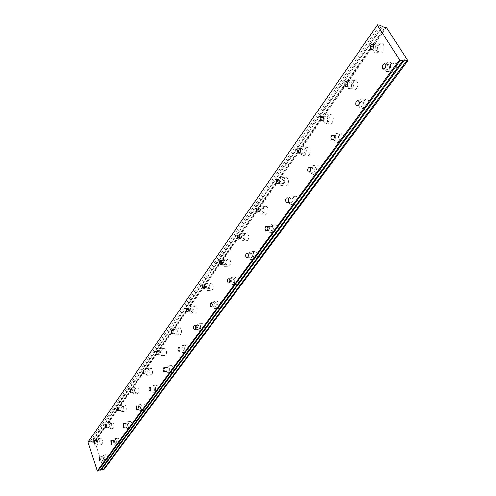 <?xml version="1.0" encoding="UTF-8"?>
<svg xmlns="http://www.w3.org/2000/svg" width="496" height="496" viewBox="0 0 496 496"><rect width="100%" height="100%" fill="white"/><g stroke="black" fill="none" stroke-linecap="round" stroke-linejoin="round"><path stroke-width="0.37" stroke-dasharray="2.48 1.86" d="M102.622 456.568L103.193 459.984L103.67 459.767L103.1 456.351L102.622 456.568M114.396 440.405L114.967 443.87L115.487 443.641L114.917 440.169L114.396 440.405M375.348 45.948L375.112 50.077L376.569 50.586L377.704 49.681L377.946 45.551L376.687 44.987L375.348 45.948M349.475 82.658L348.862 84.153L348.88 85.777L349.643 87.029L350.678 87.172L352.123 85.523L352.284 83.254L351.025 81.79L349.475 82.658M325.233 117.05L324.607 118.873L324.923 120.708L325.221 121.129L327.31 120.733L327.943 118.91L327.633 117.075L327.335 116.653L325.233 117.05M302.479 149.333L301.884 151.156L302.25 152.979L302.566 153.382L304.439 152.985L305.034 151.168L304.674 149.346L304.364 148.936L302.479 149.333M281.077 179.701L280.513 181.524L280.792 183.086L281.244 183.712L282.925 183.322L283.489 181.511L283.216 179.943L282.763 179.31L281.077 179.701M260.908 208.32L260.375 210.13L260.685 211.687L261.15 212.282L262.651 211.904L263.19 210.099L262.88 208.537L262.415 207.936L260.908 208.32M241.868 235.333L241.378 237.472L242.178 239.252L243.517 238.88L244.013 236.741L243.22 234.961L241.868 235.333M223.87 260.871L223.411 262.998L224.235 264.74L225.432 264.38L225.897 262.254L225.079 260.512L223.87 260.871M206.826 285.057L206.398 287.165L207.235 288.87L208.314 288.523L208.742 286.415L207.911 284.71L206.826 285.057M190.662 307.991L190.266 310.081L191.109 311.748L192.206 311.197L192.479 309.324L191.809 307.78L190.662 307.991M175.311 329.772L174.939 331.843L175.789 333.467L176.787 332.934L177.035 331.086L176.359 329.561L175.311 329.772M160.723 350.474L160.369 352.526L161.219 354.119L162.124 353.611L162.353 351.769L161.677 350.275L160.723 350.474M146.828 370.19L147.343 373.773L148.05 373.488L147.541 369.904L146.828 370.19M133.585 388.976L134.112 392.503L134.751 392.237L134.23 388.709L133.585 388.976M120.95 406.906L121.483 410.378L122.066 410.124L121.539 406.652L120.95 406.906M108.878 424.03L109.418 427.453L109.951 427.211L109.411 423.795L108.878 424.03M126.709 423.485L127.274 427.013L127.85 426.771L127.286 423.243L126.709 423.485M139.605 405.771L140.17 409.355L140.802 409.095L140.244 405.511L139.605 405.771M153.134 387.196L152.799 389.255L153.679 390.842L154.504 390.358L154.715 388.511L154.008 387.016L153.134 387.196M167.326 367.703L166.972 369.787L167.859 371.405L168.764 370.903L168.993 369.03L168.28 367.511L167.326 367.703M182.249 347.212L181.865 349.314L182.757 350.97L183.749 350.449L184.004 348.564L183.291 347.014L182.249 347.212M197.947 325.649L197.538 327.775L198.425 329.468L199.528 328.929L199.801 327.025L199.094 325.444L197.947 325.649M214.489 302.926L214.049 305.071L214.929 306.807L216.008 306.472L216.448 304.333L215.574 302.591L214.489 302.926M231.942 278.957L231.471 281.114L232.339 282.887L233.542 282.54L234.013 280.389L233.157 278.609L231.942 278.957M335.966 136.078L335.321 137.925L335.656 139.798L335.966 140.232L338.098 139.866L338.749 138.024L338.421 136.152L338.111 135.718L335.966 136.078M360.896 101.835L360.27 103.342L360.294 104.997L361.082 106.28L362.142 106.442L363.624 104.805L363.785 102.498L362.483 100.998L360.896 101.835M387.537 65.255L386.88 66.762L386.849 68.405L387.612 69.762L388.796 69.986L390.426 68.243L390.575 65.652L389.329 64.325L387.537 65.255M97.34 440.411L97.879 443.771L98.363 443.548L97.824 440.181L97.34 440.411M312.579 168.2L311.972 170.047L312.356 171.907L312.685 172.317L314.588 171.945L315.202 170.109L314.824 168.243L314.495 167.834L312.579 168.2M290.6 198.388L290.024 200.229L290.321 201.829L290.799 202.467L292.497 202.095L293.08 200.26L292.789 198.66L292.311 198.016L290.6 198.388M269.905 226.808L269.359 228.644L269.688 230.237L270.177 230.845L271.696 230.479L272.223 228.997L271.92 227.056L271.43 226.449L269.905 226.808M250.387 253.623L249.885 255.793L250.728 257.61L252.073 257.25L252.582 255.087L251.745 253.264L250.387 253.623M385.212 26.927L93.899 442.153L93.223 442.525L91.934 442.029L382.416 26.418M107.322 460.617L106.479 461.001C104.885 459.556 104.544 457.535 105.456 454.944L106.311 454.553C107.899 456.004 108.24 458.025 107.322 460.617M104.079 461.013L103.236 461.398C101.649 459.953 101.308 457.926 102.219 455.328L103.069 454.937C104.656 456.394 104.991 458.422 104.079 461.013M119.207 444.528L118.277 444.937C116.647 443.461 116.306 441.409 117.261 438.786L118.197 438.371C119.827 439.859 120.162 441.911 119.207 444.528M115.909 444.906L114.985 445.315C113.361 443.833 113.026 441.775 113.968 439.146L114.905 438.731C116.529 440.225 116.864 442.283 115.909 444.906M382.72 51.801C381.083 53.779 379.545 54.014 378.119 52.508C376.817 50.294 376.954 47.852 378.522 45.179C380.172 43.171 381.722 42.935 383.166 44.479C384.443 46.717 384.295 49.154 382.72 51.801M378.622 51.138C376.985 53.122 375.453 53.363 374.027 51.851C372.732 49.631 372.868 47.182 374.43 44.497C376.08 42.482 377.623 42.247 379.068 43.797C380.345 46.035 380.196 48.484 378.622 51.138M356.587 88.35C355.161 90.098 353.778 90.334 352.451 89.051C351.05 86.881 351.118 84.45 352.65 81.766C354.088 79.986 355.483 79.757 356.829 81.065C358.211 83.254 358.131 85.684 356.587 88.35M352.544 87.817C351.125 89.571 349.742 89.807 348.415 88.524C347.02 86.347 347.088 83.911 348.62 81.22C350.052 79.434 351.441 79.199 352.786 80.513C354.163 82.708 354.082 85.145 352.544 87.817M332.109 122.586C330.863 124.13 329.623 124.366 328.395 123.287C326.907 121.167 326.914 118.755 328.408 116.052C329.66 114.477 330.913 114.247 332.159 115.351C333.628 117.49 333.61 119.902 332.109 122.586M328.123 122.171C326.883 123.721 325.643 123.957 324.415 122.878C322.933 120.751 322.939 118.333 324.434 115.618C325.68 114.043 326.926 113.807 328.172 114.917C329.635 117.062 329.623 119.48 328.123 122.171M309.126 154.721C308.041 156.091 306.931 156.327 305.803 155.422C304.24 153.357 304.191 150.964 305.641 148.248C306.739 146.853 307.861 146.618 309.008 147.548C310.552 149.637 310.589 152.03 309.126 154.721M305.201 154.411C304.11 155.787 303.006 156.017 301.878 155.112C300.322 153.041 300.272 150.641 301.723 147.92C302.814 146.518 303.936 146.289 305.077 147.219C306.615 149.308 306.658 151.708 305.201 154.411M287.513 184.952L286.049 186.043L284.53 185.64C282.912 183.632 282.813 181.263 284.227 178.535L285.696 177.432L287.234 177.847C288.839 179.874 288.932 182.243 287.513 184.952M283.644 184.735L282.187 185.826L280.668 185.423C279.056 183.408 278.95 181.034 280.364 178.3L281.833 177.19L283.365 177.605C284.964 179.639 285.057 182.02 283.644 184.735M267.146 213.435L265.85 214.421L264.48 214.111C262.818 212.164 262.669 209.82 264.039 207.086L265.341 206.088L266.73 206.404C268.386 208.376 268.522 210.719 267.146 213.435M263.333 213.299L262.043 214.284L260.673 213.981C259.017 212.021 258.869 209.672 260.233 206.931L261.535 205.933L262.923 206.249C264.566 208.227 264.703 210.577 263.333 213.299M247.919 240.324L245.532 240.982C243.84 239.091 243.654 236.778 244.981 234.038L247.392 233.38C249.073 235.29 249.252 237.603 247.919 240.324M244.162 240.262L241.788 240.92C240.095 239.022 239.909 236.704 241.23 233.957L243.635 233.294C245.315 235.209 245.489 237.534 244.162 240.262M229.741 265.744L227.608 266.383C225.897 264.548 225.68 262.266 226.951 259.526L229.115 258.887C230.82 260.735 231.024 263.023 229.741 265.744M226.046 265.744L223.913 266.383C222.208 264.548 221.991 262.254 223.262 259.513L225.42 258.875C227.118 260.729 227.323 263.016 226.046 265.744M212.53 289.813L210.614 290.427C208.897 288.647 208.655 286.397 209.882 283.669L211.823 283.055C213.534 284.847 213.77 287.097 212.53 289.813M208.89 289.875L206.981 290.489C205.27 288.709 205.022 286.452 206.249 283.712L208.184 283.098C209.889 284.89 210.124 287.153 208.89 289.875M196.211 312.635L194.488 313.224C192.777 311.5 192.51 309.281 193.694 306.565L195.436 305.976C197.141 307.712 197.402 309.932 196.211 312.635M192.628 312.753L190.91 313.336C189.199 311.612 188.933 309.386 190.117 306.664L191.853 306.075C193.552 307.811 193.812 310.037 192.628 312.753M180.718 334.31L179.168 334.868C177.463 333.2 177.177 331.012 178.318 328.309L179.887 327.744C181.586 329.431 181.858 331.619 180.718 334.31M177.184 334.471L175.64 335.029C173.941 333.355 173.656 331.167 174.79 328.457L176.353 327.893C178.045 329.58 178.324 331.774 177.184 334.471M165.98 354.919L164.585 355.446C162.899 353.828 162.601 351.676 163.692 348.992L165.106 348.452C166.792 350.089 167.078 352.241 165.98 354.919M162.502 355.124L161.113 355.651C159.427 354.026 159.135 351.869 160.22 349.178L161.634 348.645C163.308 350.281 163.599 352.439 162.502 355.124M151.956 374.536L150.691 375.038C149.029 373.463 148.719 371.343 149.773 368.677L151.051 368.175C152.706 369.756 153.01 371.876 151.956 374.536M148.527 374.778L147.269 375.28C145.613 373.705 145.303 371.578 146.351 368.906L147.622 368.398C149.277 369.991 149.581 372.118 148.527 374.778M138.582 393.229L137.442 393.706C135.805 392.175 135.489 390.092 136.499 387.45L137.652 386.967C139.289 388.511 139.599 390.6 138.582 393.229M135.21 393.508L134.069 393.985C132.438 392.448 132.128 390.358 133.133 387.717L134.286 387.233C135.91 388.777 136.22 390.873 135.21 393.508M125.829 411.072L124.787 411.519C123.182 410.031 122.865 407.979 123.833 405.362L124.88 404.91C126.486 406.41 126.802 408.462 125.829 411.072M122.506 411.382L121.47 411.829C119.871 410.335 119.548 408.276 120.516 405.66L121.563 405.207C123.157 406.708 123.473 408.772 122.506 411.382M113.64 428.116L112.697 428.538C111.123 427.081 110.8 425.06 111.73 422.474L112.685 422.046C114.26 423.51 114.576 425.537 113.64 428.116M110.366 428.451L109.43 428.873C107.861 427.416 107.539 425.388 108.463 422.803L109.418 422.369C110.98 423.838 111.296 425.866 110.366 428.451M131.638 427.701L130.615 428.135C128.948 426.622 128.613 424.533 129.605 421.879L130.64 421.439C132.302 422.97 132.637 425.053 131.638 427.701M128.297 428.048L127.28 428.482C125.618 426.963 125.277 424.874 126.269 422.214L127.298 421.774C128.954 423.305 129.289 425.401 128.297 428.048M144.658 410.074L143.536 410.539C141.831 408.977 141.496 406.863 142.532 404.178L143.673 403.713C145.371 405.282 145.7 407.402 144.658 410.074M141.267 410.397L140.145 410.855C138.446 409.293 138.117 407.166 139.147 404.482L140.281 404.017C141.974 405.592 142.302 407.718 141.267 410.397M158.317 391.598L157.065 392.082C155.335 390.482 155.006 388.331 156.085 385.621L157.35 385.132C159.08 386.744 159.396 388.901 158.317 391.598M154.87 391.877L153.624 392.367C151.9 390.761 151.571 388.604 152.65 385.894L153.909 385.398C155.626 387.016 155.949 389.18 154.87 391.877M172.645 372.198L171.263 372.713C169.508 371.064 169.186 368.875 170.314 366.147L171.715 365.626C173.464 367.288 173.78 369.483 172.645 372.198M169.148 372.446L167.766 372.955C166.017 371.306 165.701 369.111 166.817 366.377L168.218 365.856C169.961 367.524 170.271 369.718 169.148 372.446M187.711 351.813L186.174 352.352C184.394 350.647 184.09 348.428 185.262 345.681L186.818 345.135C188.592 346.853 188.889 349.072 187.711 351.813M184.159 352.017L182.621 352.557C180.848 350.852 180.544 348.62 181.716 345.867L183.266 345.321C185.033 347.045 185.33 349.271 184.159 352.017M203.558 330.355L201.847 330.919C200.055 329.164 199.77 326.907 200.985 324.148L202.721 323.578C204.507 325.345 204.786 327.608 203.558 330.355M199.95 330.516L198.245 331.08C196.459 329.319 196.168 327.056 197.383 324.291L199.119 323.721C200.892 325.494 201.171 327.757 199.95 330.516M220.261 307.749L218.345 308.338C216.554 306.528 216.287 304.234 217.552 301.463L219.492 300.867C221.284 302.696 221.538 304.99 220.261 307.749M216.597 307.855L214.687 308.444C212.896 306.627 212.635 304.333 213.9 301.556L215.828 300.96C217.614 302.789 217.868 305.09 216.597 307.855M237.888 283.892L235.743 284.506C233.951 282.633 233.715 280.308 235.036 277.531L237.206 276.917C238.985 278.808 239.215 281.133 237.888 283.892M234.168 283.941L232.029 284.555C230.243 282.677 230.008 280.345 231.322 277.568L233.486 276.948C235.259 278.845 235.488 281.176 234.168 283.941M342.941 141.707C341.676 143.226 340.411 143.443 339.152 142.352C337.596 140.17 337.596 137.721 339.14 134.999C340.417 133.443 341.694 133.232 342.972 134.354C344.503 136.555 344.497 139.004 342.941 141.707M338.935 141.341C337.671 142.867 336.406 143.084 335.153 141.992C333.603 139.804 333.597 137.349 335.141 134.614C336.412 133.058 337.689 132.841 338.96 133.97C340.492 136.171 340.485 138.632 338.935 141.341M368.125 107.626C366.662 109.349 365.248 109.56 363.884 108.258C362.427 106.026 362.489 103.559 364.076 100.855C365.546 99.101 366.972 98.89 368.354 100.229C369.793 102.48 369.712 104.947 368.125 107.626M364.058 107.142C362.601 108.878 361.193 109.089 359.829 107.781C358.372 105.543 358.441 103.069 360.015 100.359C361.485 98.592 362.911 98.382 364.293 99.727C365.726 101.984 365.645 104.458 364.058 107.142M395.027 71.207C393.34 73.172 391.766 73.377 390.296 71.827C388.951 69.552 389.087 67.072 390.705 64.393C392.398 62.397 393.991 62.192 395.479 63.786C396.8 66.08 396.651 68.553 395.027 71.207M390.91 70.599C389.23 72.565 387.655 72.776 386.186 71.219C384.84 68.938 384.977 66.452 386.595 63.767C388.281 61.758 389.875 61.554 391.363 63.153C392.683 65.453 392.528 67.933 390.91 70.599M101.99 444.41L101.128 444.807C99.591 443.387 99.268 441.397 100.161 438.842L101.029 438.439C102.567 439.865 102.889 441.855 101.99 444.41M98.766 444.769L97.904 445.172C96.373 443.746 96.05 441.75 96.937 439.189L97.805 438.786C99.336 440.225 99.659 442.215 98.766 444.769M319.325 173.674C318.221 175.014 317.093 175.231 315.94 174.325C314.309 172.199 314.241 169.768 315.747 167.028C316.857 165.658 317.998 165.441 319.17 166.377C320.782 168.516 320.838 170.953 319.325 173.674M315.375 173.408C314.272 174.759 313.143 174.976 311.996 174.065C310.366 171.938 310.304 169.496 311.804 166.749C312.914 165.373 314.049 165.156 315.22 166.092C316.826 168.243 316.882 170.68 315.375 173.408M297.129 203.713L295.647 204.774L294.109 204.364C292.411 202.306 292.293 199.894 293.756 197.135L295.244 196.056L296.806 196.484C298.487 198.567 298.592 200.973 297.129 203.713M293.235 203.546L291.76 204.606L290.222 204.197C288.529 202.132 288.412 199.714 289.869 196.949L291.357 195.87L292.913 196.292C294.593 198.381 294.698 200.799 293.235 203.546M276.229 232.004L274.92 232.959L273.538 232.649C271.796 230.646 271.628 228.265 273.042 225.494L274.362 224.521L275.764 224.849C277.493 226.864 277.648 229.251 276.229 232.004M272.391 231.917L271.089 232.872L269.706 232.562C267.97 230.553 267.803 228.166 269.216 225.389L270.531 224.415L271.932 224.738C273.656 226.765 273.811 229.152 272.391 231.917M256.513 258.683L254.113 259.315C252.34 257.381 252.135 255.025 253.499 252.247L255.93 251.615C257.691 253.568 257.889 255.924 256.513 258.683M252.737 258.67L250.344 259.303C248.57 257.362 248.372 255 249.73 252.216L252.154 251.577C253.909 253.537 254.107 255.905 252.737 258.67M88.307 441.713L90.167 441.508L91.097 442.116L91.934 442.029M94.11 441.787L95.003 441.899L103.825 469.681M101.079 469.979L101.531 469.377M100.273 470.14L99.671 470.958M386.434 27.361L95.003 441.899M103.968 469.439L407.941 60.518M90.167 441.508L379.899 25.234M386.006 27.069L94.724 441.719M403.13 59.991L100.161 470.152M91.097 442.116L381.343 26.226M94.029 441.849L384.828 27.404M382.577 26.505L92.045 442.072M99.845 460.393L103.193 459.984M111.6 444.255L114.967 443.87M372.409 49.643L375.112 50.077M346.537 86.397L349.358 86.769M322.301 120.826L325.221 121.129M299.541 153.14L302.566 153.382M278.138 183.532L281.244 183.712M257.97 212.17L261.15 212.282M238.936 239.19L242.178 239.252M220.943 264.74L224.235 264.74M203.906 288.92L207.235 288.87M187.755 311.848L191.109 311.748M172.416 333.622L175.789 333.467M157.84 354.311L161.219 354.119M143.964 374.009L147.343 373.773M130.739 392.782L134.112 392.503M118.122 410.688L121.483 410.378M106.076 427.794L109.418 427.453M123.895 427.366L127.274 427.013M136.772 409.671L140.17 409.355M150.282 391.121L153.679 390.842M164.461 371.64L167.859 371.405M179.366 351.162L182.757 350.97M195.058 329.611L198.425 329.468M211.594 306.9L214.929 306.807M229.04 282.931L232.339 282.887M333.107 139.965L335.966 140.232M358.05 105.685L360.784 106.014M384.698 69.056L387.302 69.446M94.556 444.143L97.879 443.771M309.709 172.118L312.685 172.317M287.717 202.331L290.799 202.467M267.015 230.77L270.177 230.845M247.485 257.591L250.728 257.61M93.899 442.153L385.057 27.243M103.236 461.398L106.479 461.001M114.985 445.315L118.277 444.937M374.027 51.851L378.119 52.508M348.415 88.524L352.451 89.051M324.415 122.878L328.395 123.287M301.878 155.112L305.803 155.422M280.668 185.423L284.53 185.64M260.673 213.981L264.48 214.111M241.788 240.92L245.532 240.982M223.913 266.383L227.608 266.383M206.981 290.489L210.614 290.427M190.91 313.336L194.488 313.224M175.64 335.029L179.168 334.868M161.113 355.651L164.585 355.446M147.269 375.28L150.691 375.038M134.069 393.985L137.442 393.706M121.47 411.829L124.787 411.519M109.43 428.873L112.697 428.538M127.28 428.482L130.615 428.135M140.145 410.855L143.536 410.539M153.624 392.367L157.065 392.082M167.766 372.955L171.263 372.713M182.621 352.557L186.174 352.352M198.245 331.08L201.847 330.919M214.687 308.444L218.345 308.338M232.029 284.555L235.743 284.506M335.153 141.992L339.152 142.352M359.829 107.781L363.884 108.258M386.186 71.219L390.296 71.827M97.904 445.172L101.128 444.807M311.996 174.065L315.94 174.325M290.222 204.197L294.109 204.364M269.706 232.562L273.538 232.649M250.344 259.303L254.113 259.315M99.485 456.785L103.1 456.351M111.247 440.578L114.917 440.169M373.364 44.789L377.946 45.551M347.293 81.648L351.813 82.262M322.884 116.169L327.335 116.653M299.975 148.577L304.364 148.936M278.436 179.05L282.763 179.31M258.156 207.768L262.415 207.936M239.029 234.875L243.22 234.961M220.949 260.499L225.079 260.512M203.844 284.766L207.911 284.71M187.637 307.774L191.636 307.656M172.248 329.617L176.192 329.449M157.629 350.393L161.51 350.176M143.722 370.165L147.541 369.904M130.467 389.007L134.23 388.709M117.831 406.987L121.539 406.652M105.76 424.161L109.411 423.795M123.56 423.615L127.286 423.243M136.462 405.852L140.244 405.511M149.99 387.227L153.841 386.923M164.207 367.672L168.113 367.412M179.155 347.119L183.117 346.902M194.891 325.488L198.915 325.326M211.482 302.696L215.574 302.591M229.003 278.647L233.157 278.609M333.634 135.29L338.111 135.718M358.751 100.924L363.295 101.482M385.603 64.201L390.209 64.908M94.228 440.578L97.824 440.181M310.081 167.524L314.495 167.834M287.965 197.811L292.311 198.016M267.146 226.331L271.43 226.449M247.529 253.233L251.745 253.264M101.234 469.631L404.376 59.787M94.048 441.824L384.815 27.404M103.069 454.937L106.311 454.553M114.905 438.731L118.197 438.371M379.068 43.797L383.166 44.479M352.786 80.513L356.829 81.065M328.172 114.917L332.159 115.351M305.077 147.219L309.008 147.548M283.365 177.605L287.234 177.847M262.923 206.249L266.73 206.404M243.635 233.294L247.392 233.38M225.42 258.875L229.115 258.887M208.184 283.098L211.823 283.055M191.853 306.075L195.436 305.976M176.353 327.893L179.887 327.744M161.634 348.645L165.106 348.452M147.622 368.398L151.051 368.175M134.286 387.233L137.652 386.967M121.563 405.207L124.88 404.91M109.418 422.369L112.685 422.046M127.298 421.774L130.64 421.439M140.281 404.017L143.673 403.713M153.909 385.398L157.35 385.132M168.218 365.856L171.715 365.626M183.266 345.321L186.818 345.135M199.119 323.721L202.721 323.578M215.828 300.96L219.492 300.867M233.486 276.948L237.206 276.917M338.96 133.97L342.972 134.354M364.293 99.727L368.354 100.229M391.363 63.153L395.479 63.786M97.805 438.786L101.029 438.439M315.22 166.092L319.17 166.377M292.913 196.292L296.806 196.484M271.932 224.738L275.764 224.849M252.154 251.577L255.93 251.615"/><path stroke-width="0.74" d="M99.008 457.002L99.578 460.424L100.049 460.207L99.485 456.785L99.008 457.002M110.726 440.808L111.29 444.286L111.811 444.056L111.247 440.578L110.726 440.808M370.766 45.192L370.537 49.34L371.988 49.842L373.122 48.937L373.364 44.789L372.112 44.225L370.766 45.192M344.962 82.045L344.844 86.168L346.165 86.577L347.603 84.921L347.764 82.64L346.506 81.177L344.962 82.045M320.788 116.566L320.162 118.401L320.478 120.243L320.776 120.664L322.859 120.261L323.485 118.432L323.175 116.591L322.884 116.169L320.788 116.566M298.096 148.974L297.507 150.803L297.867 152.632L298.183 153.028L300.049 152.632L300.644 150.809L300.285 148.98L299.975 148.577L298.096 148.974M276.756 179.447L276.198 181.269L276.477 182.838L276.929 183.464L278.597 183.074L279.136 181.592L278.888 179.682L278.436 179.05L276.756 179.447M256.655 208.153L256.122 209.969L256.432 211.532L256.897 212.127L258.391 211.749L258.906 210.273L258.621 208.37L258.156 207.768L256.655 208.153M237.683 235.247L237.193 237.392L237.987 239.177L239.326 238.805L239.822 236.66L239.029 234.875L237.683 235.247M219.747 260.865L219.288 262.992L220.106 264.74L221.303 264.38L221.768 262.248L220.949 260.499L219.747 260.865M202.765 285.113L202.337 287.227L203.174 288.932L204.247 288.585L204.674 286.477L203.844 284.766L202.765 285.113M186.663 308.109L186.267 310.205L187.11 311.872L188.201 311.321L188.474 309.448L187.804 307.892L186.663 308.109M171.374 329.939L171.002 332.016L171.852 333.647L172.844 333.114L173.092 331.254L172.416 329.728L171.374 329.939M156.841 350.691L156.494 352.749L157.337 354.342L158.119 354.045L157.629 350.393L156.841 350.691M143.009 370.45L143.524 374.04L144.231 373.755L143.722 370.165L143.009 370.45M129.822 389.279L130.349 392.813L130.987 392.547L130.467 389.007L129.822 389.279M117.248 407.241L117.781 410.719L118.358 410.465L117.831 406.987L117.248 407.241M105.233 424.396L105.772 427.825L106.299 427.583L105.76 424.161L105.233 424.396M122.983 423.863L123.547 427.397L124.118 427.155L123.56 423.615L122.983 423.863M135.823 406.112L136.381 409.708L137.014 409.448L136.462 405.852L135.823 406.112M149.29 387.5L148.961 389.565L149.835 391.152L150.66 390.674L150.865 388.814L150.158 387.32L149.29 387.5M163.426 367.964L163.072 370.053L163.959 371.671L164.858 371.175L165.087 369.297L164.381 367.772L163.426 367.964M178.287 347.423L177.909 349.537L178.789 351.199L179.788 350.672L180.036 348.781L179.329 347.225L178.287 347.423M193.924 325.81L193.514 327.943L194.401 329.642L195.498 329.096L195.771 327.193L195.064 325.605L193.924 325.81M210.403 303.031L209.969 305.183L210.843 306.919L212.059 306.361L212.356 304.439L211.482 302.696L210.403 303.031M227.794 278.994L227.323 281.164L228.185 282.937L229.388 282.596L229.859 280.432L229.003 278.647L227.794 278.994M331.495 135.656L330.851 137.51L331.185 139.388L331.495 139.822L333.622 139.45L334.267 137.603L333.944 135.724L333.634 135.29L331.495 135.656M356.364 101.283L355.731 102.796L355.756 104.458L356.543 105.741L357.604 105.902L359.079 104.259L359.24 101.947L357.945 100.44L356.364 101.283M382.937 64.554L382.218 66.402L382.329 68.014L383.011 69.08L384.189 69.297L385.82 67.555L385.975 64.951L384.722 63.624L382.937 64.554M93.744 440.801L94.283 444.174L94.767 443.951L94.228 440.578L93.744 440.801M308.171 167.89L307.563 169.744L307.948 171.61L308.276 172.019L310.174 171.653L310.787 169.806L310.409 167.933L310.081 167.524L308.171 167.89M286.26 198.183L285.708 199.683L285.975 201.63L286.452 202.275L288.145 201.903L288.728 200.062L288.436 198.456L287.965 197.811L286.26 198.183M265.627 226.697L265.081 228.538L265.41 230.132L265.899 230.745L267.412 230.38L267.958 228.544L267.635 226.945L267.146 226.331L265.627 226.697M246.171 253.592L245.675 255.074L245.892 256.736L246.512 257.585L247.857 257.232L248.36 255.75L248.149 254.088L247.529 253.233L246.171 253.592M384.828 27.404L385.132 26.964L384.295 27.41L379.899 25.234L377.506 24.8L377.313 25.129L399.609 59.824L97.315 470.89L88.059 442.097L377.313 25.129M407.03 60.605L407.83 60.729L103.825 469.681L103.199 469.762L406.869 60.518L103.199 469.762M101.531 469.377L103.087 469.718M399.609 59.824L402.764 60.71L403.13 59.991L404.215 60.159L101.004 470.047L404.259 60.159M101.004 470.047L100.273 470.14M97.315 470.89L99.671 470.958L402.764 60.71M377.506 24.8L88.059 442.097M400.353 60.326L97.793 471.2M406.869 60.518L404.376 59.787L404.215 60.159M407.83 60.729L386.434 27.361L385.132 26.964M111.29 444.286L111.6 444.255M370.537 49.34L372.409 49.643M344.844 86.168L346.537 86.397M320.776 120.664L322.301 120.826M298.183 153.028L299.541 153.14M276.929 183.464L278.138 183.532M256.897 212.127L257.97 212.17M237.987 239.177L238.936 239.19M220.106 264.74L220.943 264.74M203.174 288.932L203.906 288.92M187.11 311.872L187.755 311.848M171.852 333.647L172.416 333.622M157.337 354.342L157.84 354.311M143.524 374.04L143.964 374.009M130.349 392.813L130.739 392.782M117.781 410.719L118.122 410.688M123.547 427.397L123.895 427.366M136.381 409.708L136.772 409.671M149.835 391.152L150.282 391.121M163.959 371.671L164.461 371.64M178.789 351.199L179.366 351.162M194.401 329.642L195.058 329.611M210.843 306.919L211.594 306.9M228.185 282.937L229.04 282.931M331.495 139.822L333.107 139.965M356.246 105.474L358.05 105.685M382.701 68.758L384.698 69.056M308.276 172.019L309.709 172.118M286.452 202.275L287.717 202.331M265.899 230.745L267.015 230.77M246.512 257.585L247.485 257.591M384.815 27.404L385.138 26.939M101.066 470.01L404.283 60.14"/></g></svg>

